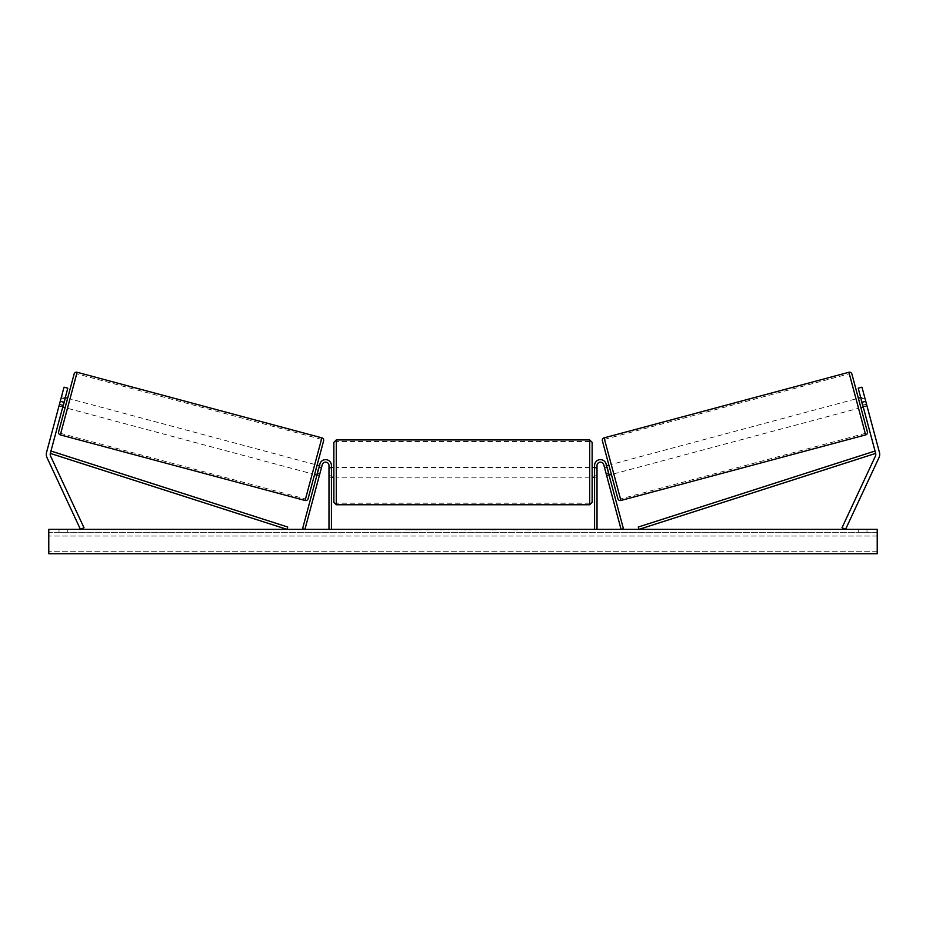 <?xml version="1.0" encoding="UTF-8"?>
<svg xmlns="http://www.w3.org/2000/svg" width="926" height="926" viewBox="0 0 926 926"><rect width="100%" height="100%" fill="white"/><g stroke="black" fill="none" stroke-linecap="round" stroke-linejoin="round"><path stroke-width="0.69" stroke-dasharray="4.63 3.47" d="M319.806 473.88L317.444 473.255L319.921 464.007L316.947 475.131L317.444 473.255L319.806 473.88L319.296 475.767L316.947 475.131L319.296 475.767L322.283 464.632L319.806 473.88M331.427 465.523A5.845 5.845 0 0 0 319.921 464.007L302.582 528.723L304.932 529.359L322.283 464.632A3.415 3.415 0 0 1 328.985 465.523A3.415 3.415 0 0 0 322.283 464.632A3.415 3.415 0 0 1 328.985 465.523L328.985 529.359L331.427 529.359L331.427 465.523A5.845 5.845 0 0 0 319.921 464.007A5.845 5.845 0 0 1 331.427 465.523L331.427 477.214L331.427 465.523M328.985 475.269L328.985 477.214L328.985 475.269L331.427 475.269L328.985 475.269M331.427 529.359L328.985 529.359M63.257 405.137L59.495 404.13L64.033 387.184L46.566 452.374A7.802 7.802 0 0 0 47.029 457.687L80.446 529.359L83.988 527.716L50.56 456.043A3.901 3.901 0 0 1 50.328 453.393L286.967 529.359L287.72 527.033L51.08 451.066L50.328 453.393L67.795 388.191L64.033 387.184L58.986 406.016L59.495 404.13L63.257 405.137L62.76 407.023L58.986 406.016L62.76 407.023L67.795 388.191L63.257 405.137M67.795 388.191L64.033 387.184L67.795 388.191M60.248 401.305L64.021 402.312M864.49 396.606L864.849 397.949L860.613 399.083L862.419 405.808L866.655 404.674L867.014 406.016L863.24 407.023L862.743 405.137L866.505 404.13L867.014 406.016L861.967 387.184L866.505 404.13L862.743 405.137L863.24 407.023L867.014 406.016L864.49 396.606L860.729 397.613M879.434 452.374A7.802 7.802 0 0 1 878.971 457.687L845.554 529.359L842.012 527.716L875.44 456.043A3.901 3.901 0 0 0 875.672 453.393L639.033 529.359L638.28 527.033L874.92 451.066L875.672 453.393L858.205 388.191L861.967 387.184L879.434 452.374M862.743 405.137L858.205 388.191L862.743 405.137M858.205 388.191L861.967 387.184L858.205 388.191M865.752 401.305L861.979 402.312M606.194 473.88L608.556 473.255L609.053 475.131L606.079 464.007L623.418 528.723L621.068 529.359L603.717 464.632L606.704 475.767L609.053 475.131L606.704 475.767L603.717 464.632A3.415 3.415 0 0 0 597.015 465.523A3.415 3.415 0 0 1 603.717 464.632A3.415 3.415 0 0 0 597.015 465.523L597.015 529.359L594.573 529.359L594.573 465.523A5.845 5.845 0 0 1 606.079 464.007L608.556 473.255L606.194 473.88M594.573 465.523A5.845 5.845 0 0 1 606.079 464.007A5.845 5.845 0 0 0 594.573 465.523L594.573 477.214L594.573 465.523M597.015 475.269L597.015 477.214L597.015 475.269L594.573 475.269L597.015 475.269M594.573 529.359L597.015 529.359M333.858 442.373L333.858 502.309M592.142 502.309L592.142 442.373M331.913 468.857L331.913 475.825L328.985 475.825L328.985 468.857L331.913 468.857L331.913 475.825L331.913 468.857M331.427 468.857L328.985 468.857L328.985 477.214L328.985 475.825L331.427 475.825M594.573 468.857L597.015 468.857L597.015 467.468L597.015 468.857L594.087 468.857L594.087 475.825L597.015 475.825L597.015 468.857L597.015 477.214L597.015 475.825L594.573 475.825M594.087 475.825L594.087 468.857L594.087 475.825M589.7 439.931L589.7 504.751M336.3 504.751L336.3 439.931M64.913 398.956L61.151 397.949L61.51 396.606L58.986 406.016L59.345 404.674L63.118 405.681M67.633 398.238L65.109 407.66L67.633 398.238M61.51 396.606L65.271 397.613M317.109 465.084L314.585 474.506M319.111 467.063L321.461 467.699L318.637 466.935L316.831 473.661L319.655 474.425L319.296 475.767L319.655 474.425L317.305 473.788M321.82 466.345L321.461 467.699L321.82 466.345L319.47 465.72M316.831 473.661L318.637 466.935L316.831 473.661M321.461 467.699L319.655 474.425L321.461 467.699M59.345 404.674L61.151 397.949L65.387 399.083L63.581 405.808L59.345 404.674M63.581 405.808L65.387 399.083L63.581 405.808M74.126 374L58.616 431.898M312.236 473.869L314.759 464.458L312.236 473.869L67.459 408.285L69.982 398.875L67.459 408.285M314.759 464.458L69.982 398.875M305.511 498.964L321.484 439.364L305.511 498.964L60.734 433.38L76.708 373.78L60.734 433.38M321.484 439.364L76.708 373.78M421.376 529.359L404.94 529.359L421.376 529.359M421.376 529.846L404.94 529.846L421.376 529.846M866.991 532.288L866.991 529.359L858.217 529.359L866.991 529.359L866.991 532.288L858.217 532.288L866.991 532.288M67.783 532.288L67.783 529.359L59.009 529.359L67.783 529.359L67.783 532.288L59.009 532.288L67.783 532.288M457.039 529.359L440.579 529.846L457.039 529.359M510.515 529.359L517.9 529.359M517.9 529.846L510.515 529.846M877.223 529.359L48.777 529.359L48.777 553.725L48.777 551.734L48.777 553.725L877.223 553.725L48.777 553.725L877.223 553.725L877.223 529.359M393.307 529.359L399.164 529.359L393.307 529.359M535.61 529.359L531.223 529.359M470.547 529.359L463 529.359M877.223 532.288L48.777 532.288L48.777 551.734L48.777 532.288L877.223 532.288L877.223 551.734L877.223 532.288M59.009 532.288L59.009 529.359L59.009 532.288M858.217 532.288L858.217 529.359L858.217 532.288M425.208 529.359L431.458 529.359M418.899 529.846L425.37 529.359L418.899 529.846M425.208 529.846L431.458 529.846M399.164 529.846L390.39 529.846L399.164 529.359M531.223 529.846L526.836 529.359M526.836 529.846L535.61 529.846M451.633 529.359L448.508 529.846L451.633 529.359M496.105 529.846L492.03 529.359M492.03 529.846L483.117 529.359L492.169 529.359M492.169 529.846L496.243 529.846M464.655 529.359L469.007 529.359M469.007 529.846L466.843 529.359M463 529.846L461.623 529.359M461.623 529.846L456.055 529.359M456.055 529.846L464.296 529.359M464.296 529.846L469.47 529.359M469.47 529.846L477.723 529.359M477.723 529.846L471.959 529.359M471.959 529.846L470.547 529.846M466.843 529.846L464.655 529.846M858.367 398.238L860.891 407.66M617.908 498.744L602.386 440.845M862.419 405.808L860.613 399.083L862.419 405.808M611.415 474.506L608.891 465.084L611.415 474.506M606.889 467.063L604.539 467.699L604.18 466.345L604.539 467.699L607.363 466.935L609.169 473.661L607.363 466.935L609.169 473.661L606.345 474.425L606.704 475.767L606.345 474.425L608.695 473.788M606.53 465.72L604.18 466.345M604.539 467.699L606.345 474.425L604.539 467.699M861.087 398.956L864.849 397.949L866.655 404.674L862.882 405.681M611.241 464.458L613.764 473.869L611.241 464.458L856.018 398.875L858.541 408.285L856.018 398.875M613.764 473.869L858.541 408.285M620.489 498.964L604.516 439.364L620.489 498.964L865.266 433.38L849.292 373.78L865.266 433.38M604.516 439.364L849.292 373.78M60.34 434.884L77.113 372.275M321.889 437.859L305.105 500.468M877.223 551.734L48.777 551.734L877.223 551.734M877.223 536.05L48.777 536.05L877.223 536.05M865.66 434.884L848.887 372.275M604.111 437.859L620.895 500.468M328.985 477.214L331.427 477.214L328.985 477.214M597.015 477.214L594.573 477.214L597.015 477.214M328.985 467.468L331.427 467.468M594.573 467.468L597.015 467.468M589.7 467.468L336.3 467.468M589.7 503.188L336.3 503.188M589.7 441.494L336.3 441.494M589.7 477.214L336.3 477.214"/><path stroke-width="1.39" d="M331.427 529.359L331.427 465.523A5.845 5.845 0 0 0 319.921 464.007L302.582 528.723L304.932 529.359L322.283 464.632A3.415 3.415 0 0 1 328.985 465.523L328.985 529.359M46.3 454.4A7.802 7.802 0 0 0 47.029 457.687L80.446 529.359L83.988 527.716L50.56 456.043A3.901 3.901 0 0 1 50.328 453.393L286.967 529.359L287.72 527.033L51.08 451.066L50.328 453.393L64.021 402.312L60.248 401.305L46.566 452.374A7.802 7.802 0 0 0 46.3 454.4M60.248 401.305L64.033 387.184L67.795 388.191L64.021 402.312M879.434 452.374A7.802 7.802 0 0 1 878.971 457.687L845.554 529.359L842.012 527.716L875.44 456.043A3.901 3.901 0 0 0 875.672 453.393L639.033 529.359L638.28 527.033L874.92 451.066L875.672 453.393L861.979 402.312L865.752 401.305L879.434 452.374M865.752 401.305L861.967 387.184L858.205 388.191L861.979 402.312M594.573 529.359L594.573 465.523A5.845 5.845 0 0 1 606.079 464.007L623.418 528.723L621.068 529.359L603.717 464.632A3.415 3.415 0 0 0 597.015 465.523L597.015 529.359M336.3 504.751L333.858 502.309L333.858 442.373L336.3 439.931L336.3 504.751L589.7 504.751L589.7 439.931L592.142 442.373L592.142 502.309L589.7 504.751M331.427 475.825L331.427 468.857M594.573 475.825L594.573 468.857M77.113 372.275L60.34 434.884A2.442 2.442 0 0 1 58.616 431.898L74.126 374A2.442 2.442 0 0 1 77.113 372.275L321.889 437.859A2.442 2.442 0 0 1 323.614 440.845L308.092 498.744A2.442 2.442 0 0 1 305.105 500.468L321.889 437.859M60.34 434.884L305.105 500.468M62.76 407.023L65.109 407.66M65.271 397.613L67.633 398.238M63.118 405.681L64.913 398.956M308.092 498.744L314.585 474.506L316.947 475.131M317.305 473.788L319.111 467.063M323.614 440.845L317.109 465.084L319.47 465.72M877.223 529.359L48.777 529.359L48.777 553.725L877.223 553.725L877.223 529.359M863.24 407.023L860.891 407.66L867.384 431.898L851.874 374L858.367 398.238L860.729 397.613M867.384 431.898A2.442 2.442 0 0 1 865.66 434.884L620.895 500.468L604.111 437.859A2.442 2.442 0 0 0 602.386 440.845L617.908 498.744A2.442 2.442 0 0 0 620.895 500.468M851.874 374A2.442 2.442 0 0 0 848.887 372.275L604.111 437.859M611.415 474.506L609.053 475.131M608.891 465.084L606.53 465.72M608.695 473.788L606.889 467.063M862.882 405.681L861.087 398.956M848.887 372.275L865.66 434.884M336.3 439.931L589.7 439.931M331.427 467.468L333.858 467.468M592.142 467.468L594.573 467.468M592.142 477.214L594.573 477.214M331.427 477.214L333.858 477.214"/></g></svg>
